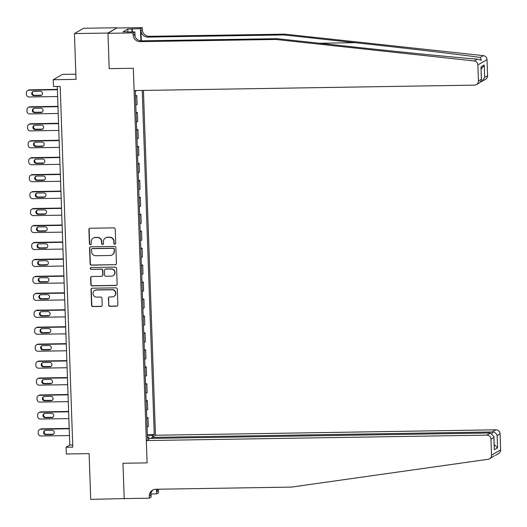 <?xml version="1.0" encoding="UTF-8"?>
<svg xmlns="http://www.w3.org/2000/svg" width="527" height="527" viewBox="0 0 527 527"><rect width="100%" height="100%" fill="white"/><g stroke="black" fill="none" stroke-linecap="round" stroke-linejoin="round"><path stroke-width="0.79" d="M114.827 244.264A0.935 0.916 -120.2 0 0 115.716 243.322L115.222 229.179A1.337 1.311 -120.2 0 0 113.865 227.868L90.183 228.244A1.337 1.311 -120.2 0 0 88.911 229.601L89.406 243.737A0.935 0.916 -120.2 0 0 90.796 244.535A0.935 0.916 -120.2 0 0 91.25 243.711L91.184 241.88A4.282 4.19 -120.2 0 1 95.242 237.552L97.218 237.525A4.282 4.19 -120.2 0 1 101.579 241.715L101.639 243.546A0.935 0.916 -120.2 0 0 103.035 244.344A0.935 0.916 -120.2 0 0 103.483 243.514L103.417 241.682A4.282 4.19 -120.2 0 1 107.482 237.361L109.451 237.328A4.282 4.19 -120.2 0 1 113.812 241.518L113.878 243.349A0.935 0.916 -120.2 0 0 114.827 244.264M105.479 237.914L105.723 237.769A4.282 4.19 -120.2 0 1 107.725 237.216L109.702 237.183A4.282 4.19 -120.2 0 1 114.063 241.373L114.122 243.204A0.935 0.916 -120.2 0 0 115.387 244.06M89.682 228.356A1.337 1.311 -120.2 0 0 89.155 229.456L89.649 243.599A0.935 0.916 -120.2 0 0 90.914 244.456M93.239 238.112L93.49 237.967A4.282 4.19 -120.2 0 1 95.492 237.413L97.462 237.381A4.282 4.19 -120.2 0 1 101.823 241.57L101.889 243.402A0.935 0.916 -120.2 0 0 103.147 244.258M108.588 304.995A1.337 1.311 -120.2 0 0 109.952 306.306L116.599 306.2A1.337 1.311 -120.2 0 0 117.87 304.85L117.317 289.139A1.337 1.311 -120.2 0 0 115.953 287.834L92.271 288.21A1.337 1.311 -120.2 0 0 91.006 289.56L91.553 305.271A1.337 1.311 -120.2 0 0 92.917 306.576L100.94 306.45A1.337 1.311 -120.2 0 0 102.212 305.1L101.975 298.374A1.337 1.311 -120.2 0 0 100.611 297.063L96.632 297.129A3.584 3.505 -120.2 0 1 94.708 290.476A3.584 3.505 -120.2 0 1 96.382 290.008L111.974 289.758A3.584 3.505 -120.2 0 1 113.898 296.418A3.584 3.505 -120.2 0 1 112.225 296.879L109.629 296.925A1.337 1.311 -120.2 0 0 108.358 298.275L108.839 304.85A1.337 1.311 -120.2 0 0 110.202 306.161L116.842 306.055A1.337 1.311 -120.2 0 0 117.343 305.95M107.949 33.056L109.194 68.648L133.324 68.266L134.102 90.572L474.557 85.13A4.091 3.999 -120.2 0 0 478.437 81L477.877 64.933A4.091 3.999 -120.2 0 0 474.208 60.954L275.819 39.459L140.103 41.633A6.818 6.667 59.8 0 1 133.166 34.96L133.094 32.924L107.963 33.326L117.099 27.74L107.949 33.056L74.445 33.59L76.04 79.353L53.253 79.722L53.49 86.5L60.19 86.395L72.792 447.1L66.086 447.212L66.323 453.991L89.109 453.622L90.71 499.392L124.701 498.575M150.985 492.923L151.13 497.139L149.339 498.186L124.207 498.588L122.975 463.259L124.22 498.858M107.963 33.326L109.194 68.648L133.324 68.266L147.105 462.877L122.975 463.259L147.105 462.877L146.322 440.565L486.783 435.124L490.472 432.977L150.017 438.418L146.322 440.565M115.15 264.804A1.337 1.311 -120.2 0 0 116.421 263.454L115.874 247.743A1.337 1.311 -120.2 0 0 114.511 246.438L90.828 246.814A1.337 1.311 -120.2 0 0 89.557 248.164L90.11 263.875A1.337 1.311 -120.2 0 0 91.467 265.18L115.4 264.659A1.337 1.311 -120.2 0 0 115.9 264.554M116.599 268.441L117.146 284.152A1.337 1.311 -120.2 0 1 115.874 285.502L92.192 285.878A1.337 1.311 -120.2 0 1 90.828 284.573L90.598 277.848A1.337 1.311 -120.2 0 1 91.863 276.497L101.467 276.346A1.337 1.311 -120.2 0 0 102.739 274.989L102.581 270.529A1.337 1.311 -120.2 0 0 101.224 269.225L91.224 269.383A0.935 0.916 -120.2 0 1 90.716 267.637A0.935 0.916 -120.2 0 1 91.158 267.518L115.235 267.136A1.337 1.311 -120.2 0 1 116.599 268.441M74.445 33.59L83.589 28.274L117.099 27.74M151.809 438.392L151.776 437.403L155.472 435.256L143.43 90.42M136.671 90.532L135.327 91.309L147.448 438.464L148.943 437.594L147.408 437.423M142.231 90.44L154.246 434.511L152.751 435.381L152.797 436.804M148.996 439.017L148.943 437.594M75.862 74.188L62.397 74.406L53.253 79.722M57.272 86.441L69.795 445.051L66.086 447.212M72.719 445.005L69.795 445.051M135.472 95.611L136.776 95.591L135.498 96.329M135.808 105.143L137.086 104.405L136.776 95.591M136.065 112.561L137.369 112.541L136.091 113.279M136.401 122.093L137.679 121.355L137.369 112.541M136.658 129.51L137.962 129.49L136.684 130.235M136.994 139.049L138.272 138.305L137.962 129.49M137.251 146.46L138.555 146.44L137.277 147.185M137.587 155.999L138.858 155.254L138.555 146.44M137.843 163.41L139.148 163.39L137.87 164.134M138.173 172.948L139.451 172.204L139.148 163.39M138.436 180.366L139.734 180.339L138.463 181.084M138.766 189.898L140.044 189.153L139.734 180.339M139.029 197.315L140.327 197.296L139.049 198.033M139.359 206.847L140.637 206.11L140.327 197.296M139.615 214.265L140.92 214.245L139.642 214.983M139.951 223.797L141.229 223.059L140.92 214.245M140.208 231.215L141.513 231.195L140.235 231.933M140.544 240.747L141.822 240.009L141.513 231.195M140.801 248.164L142.106 248.145L140.828 248.889M141.137 257.703L142.415 256.959L142.106 248.145M141.394 265.114L142.698 265.094L141.42 265.839M141.73 274.653L143.001 273.908L142.698 265.094M141.987 282.064L143.291 282.044L142.013 282.788M142.316 291.602L143.594 290.858L143.291 282.044M142.58 299.02L143.878 298.993L142.606 299.738M142.909 308.552L144.187 307.808L143.878 298.993M143.173 315.969L144.47 315.95L143.192 316.687M143.502 325.502L144.78 324.764L144.47 315.95M143.759 332.919L145.063 332.899L143.785 333.637M144.095 342.451L145.373 341.713L145.063 332.899M144.352 349.869L145.656 349.849L144.378 350.587M144.688 359.407L145.966 358.663L145.656 349.849M144.945 366.818L146.249 366.799L144.971 367.543M145.281 376.357L146.559 375.613L146.249 366.799M145.538 383.768L146.842 383.748L145.564 384.493M145.874 393.307L147.145 392.562L146.842 383.748M146.131 400.718L147.435 400.698L146.157 401.442M146.46 410.256L147.738 409.512L147.435 400.698M146.723 417.674L148.021 417.647L146.75 418.392M147.053 427.206L148.331 426.468L148.021 417.647M147.316 434.623L154.246 434.511M147.362 435.941L152.751 435.381M90.328 246.926A1.337 1.311 -120.2 0 0 89.807 248.019L90.354 263.731A1.337 1.311 -120.2 0 0 91.718 265.041L115.4 264.659M114.082 249.238A0.935 0.916 -120.2 0 0 113.127 248.322L92.344 248.652A0.935 0.916 -120.2 0 0 91.454 249.6L91.52 251.531A4.282 4.19 -120.2 0 0 95.881 255.72L110.09 255.496A4.282 4.19 -120.2 0 0 114.148 251.168L114.326 249.093A0.935 0.916 -120.2 0 0 113.377 248.177L113.127 248.322M91.902 248.777L92.153 248.632A0.935 0.916 -120.2 0 1 92.587 248.513L113.377 248.177M112.093 254.943L112.337 254.798A4.282 4.19 -120.2 0 0 114.399 251.023L114.148 251.168M114.326 249.093L114.399 251.023M91.369 276.603A1.337 1.311 -120.2 0 0 90.842 277.703L91.079 284.428A1.337 1.311 -120.2 0 0 92.442 285.739L116.124 285.357A1.337 1.311 -120.2 0 0 116.619 285.252M102.093 276.168L102.343 276.023A1.337 1.311 -120.2 0 0 102.989 274.85L102.831 270.391A1.337 1.311 -120.2 0 0 101.467 269.08L91.224 269.383M90.848 267.578A0.935 0.916 -120.2 0 0 91.467 269.238M111.434 276.181A3.584 3.505 -120.2 0 0 114.688 271.688A3.584 3.505 -120.2 0 0 111.19 269.06L105.696 269.152A1.337 1.311 -120.2 0 0 104.425 270.503L104.583 274.962A1.337 1.311 -120.2 0 0 105.94 276.273L111.434 276.181M113.107 275.72L113.358 275.575A3.584 3.505 -120.2 0 0 111.434 268.922L111.19 269.06M105.071 269.323L105.314 269.178A1.337 1.311 -120.2 0 1 105.94 269.007L111.434 268.922M109.129 297.03A1.337 1.311 -120.2 0 0 108.602 298.13L108.839 304.85M113.898 296.418L114.148 296.273A3.584 3.505 -120.2 0 0 112.225 289.613L111.974 289.758M94.708 290.476L94.959 290.331A3.584 3.505 -120.2 0 1 96.632 289.863L112.225 289.613M91.777 288.322A1.337 1.311 -120.2 0 0 91.25 289.415L91.803 305.126A1.337 1.311 -120.2 0 0 93.16 306.437L101.191 306.306A1.337 1.311 -120.2 0 0 101.685 306.2M57.377 89.392L29.552 89.84A2.727 2.668 59.8 0 0 28.28 90.196L27.661 90.552A2.727 2.668 -120.2 0 0 26.35 92.956L26.396 94.313A2.727 2.668 -120.2 0 0 29.176 96.981L57.627 96.527M27.661 90.552A2.727 2.668 -120.2 0 1 28.939 90.196L57.39 89.742M33.109 91.474A2.18 2.134 -120.2 0 0 34.571 95.321L41.007 95.222A2.18 2.134 -120.2 0 0 41.705 95.091M33.959 95.683L40.388 95.578A2.18 2.134 -120.2 0 0 42.371 92.838A2.18 2.134 -120.2 0 0 40.236 91.237L33.807 91.342A2.18 2.134 -120.2 0 0 31.818 94.083A2.18 2.134 -120.2 0 0 33.959 95.683L34.571 95.321M275.819 39.459L277.169 38.675L348.663 46.422C398.886 51.883 455.157 57.45 477.33 59.136L481.382 60.243L480.229 57.45C460.124 54.558 405.401 48.102 355.106 42.68L283.612 34.934L147.896 37.101A6.818 6.667 59.8 0 1 140.959 30.428L142.31 29.644L142.237 27.608L117.106 28.01M283.612 34.934L284.962 34.15L149.246 36.317A6.818 6.667 59.8 0 1 142.31 29.644M133.166 34.96L134.517 34.169A6.818 6.667 59.8 0 0 141.46 40.842L277.169 38.675M478.437 81L481.388 79.281L480.96 66.942L484.201 65.058L484.629 77.397L487.58 75.684L487.02 59.617L477.877 64.933M480.229 57.45L483.351 55.638L284.962 34.15M133.094 32.924L134.886 31.883L127.047 32.009M127.89 31.995L127.784 29.077L123.015 31.851L127.04 31.785M127.784 29.077L140.445 28.649L142.237 27.608M134.886 31.883L135.05 36.6M141.322 40.842L140.959 30.428M140.874 40.829L140.445 28.649M483.351 55.638A4.091 3.999 59.8 0 1 487.02 59.617M487.58 75.684A4.091 3.999 59.8 0 1 485.617 79.287L480.855 81.85M132.205 28.781L132.317 31.923M131.908 31.93L131.809 29.011M481.388 79.281L481.487 79.952L480.077 82.502L476.474 84.597M480.96 66.942L481.487 79.952M484.201 65.058L481.111 69.314M484.629 77.397L482.014 81.382M494.306 455.763L489.537 458.8A4.091 3.999 -120.2 0 0 491.507 455.196L500.65 449.88A4.091 3.999 59.8 0 1 498.687 453.483L495.38 455.4M489.537 458.8A4.091 3.999 -120.2 0 1 488.114 459.287L291.451 487.093L155.735 489.26A6.818 6.667 -120.2 0 0 149.273 496.151L149.339 498.186M155.472 435.256L495.927 429.815A4.091 3.999 59.8 0 1 500.09 433.813L497.132 435.533L497.567 447.871L494.326 449.755L493.898 437.417L490.947 439.129L491.507 455.196M500.09 433.813L500.65 449.88M158.555 489.214A6.818 6.667 -120.2 0 0 158.416 490.835L158.489 492.87L156.697 493.911L156.532 489.247M151.025 494.003L156.697 493.911M151.776 437.403L492.231 431.962L495.927 429.815M157.408 489.234A6.818 6.667 -120.2 0 0 157.059 491.619L156.98 489.24M490.947 439.129A4.091 3.999 -120.2 0 0 486.783 435.124M153.245 489.794A6.818 6.667 -120.2 0 0 150.623 495.36L149.273 496.151M497.132 435.533C496.348 433.346 494.715 432.153 492.231 431.962L492.284 433.471M497.567 447.871L494.214 444.538M494.326 449.755L493.937 436.587L490.472 432.977M493.898 437.417L493.937 436.587M57.97 106.349L30.144 106.79A2.727 2.668 59.8 0 0 28.873 107.146L28.254 107.501A2.727 2.668 -120.2 0 0 26.943 109.906L26.989 111.263A2.727 2.668 -120.2 0 0 29.762 113.931L58.214 113.476M28.254 107.501A2.727 2.668 -120.2 0 1 29.525 107.152L57.977 106.698M33.702 108.424A2.18 2.134 -120.2 0 0 35.164 112.271L41.6 112.172A2.18 2.134 -120.2 0 0 42.298 112.04M34.545 112.633L40.981 112.528A2.18 2.134 -120.2 0 0 42.964 109.787A2.18 2.134 -120.2 0 0 40.829 108.193L34.393 108.292A2.18 2.134 -120.2 0 0 32.41 111.032A2.18 2.134 -120.2 0 0 34.545 112.633L35.164 112.271M58.556 123.298L30.737 123.74A2.727 2.668 59.8 0 0 29.459 124.095L28.847 124.451A2.727 2.668 -120.2 0 0 27.536 126.855L27.582 128.213A2.727 2.668 -120.2 0 0 30.355 130.88L58.807 130.426M28.847 124.451A2.727 2.668 -120.2 0 1 30.118 124.102L58.569 123.647M34.295 125.373A2.18 2.134 -120.2 0 0 35.757 129.227L42.193 129.122A2.18 2.134 -120.2 0 0 42.885 128.99M35.138 129.583L41.574 129.477A2.18 2.134 -120.2 0 0 43.557 126.737A2.18 2.134 -120.2 0 0 41.422 125.143L34.986 125.242A2.18 2.134 -120.2 0 0 33.003 127.982A2.18 2.134 -120.2 0 0 35.138 129.583L35.757 129.227M59.149 140.248L31.33 140.689A2.727 2.668 59.8 0 0 30.052 141.045L29.433 141.407A2.727 2.668 -120.2 0 0 28.129 143.805L28.175 145.162A2.727 2.668 -120.2 0 0 30.948 147.83L59.399 147.376M29.433 141.407A2.727 2.668 -120.2 0 1 30.711 141.052L59.162 140.597M34.881 142.323A2.18 2.134 -120.2 0 0 36.35 146.177L42.786 146.071A2.18 2.134 -120.2 0 0 43.477 145.939M35.731 146.532L42.167 146.434A2.18 2.134 -120.2 0 0 44.149 143.693A2.18 2.134 -120.2 0 0 42.015 142.092L35.579 142.191A2.18 2.134 -120.2 0 0 33.596 144.932A2.18 2.134 -120.2 0 0 35.731 146.532L36.35 146.177M59.742 157.198L31.923 157.645A2.727 2.668 59.8 0 0 30.645 157.995L30.026 158.357A2.727 2.668 -120.2 0 0 28.715 160.755L28.768 162.112A2.727 2.668 -120.2 0 0 31.541 164.78L59.992 164.325M30.026 158.357A2.727 2.668 -120.2 0 1 31.304 158.001L59.755 157.547M35.474 159.273A2.18 2.134 -120.2 0 0 36.943 163.126L43.372 163.021A2.18 2.134 -120.2 0 0 44.07 162.889M36.323 163.482L42.759 163.383A2.18 2.134 -120.2 0 0 44.742 160.643A2.18 2.134 -120.2 0 0 42.608 159.042L36.172 159.147A2.18 2.134 -120.2 0 0 34.189 161.888A2.18 2.134 -120.2 0 0 36.323 163.482L36.943 163.126M60.335 174.147L32.516 174.595A2.727 2.668 59.8 0 0 31.238 174.944L30.619 175.307A2.727 2.668 -120.2 0 0 29.308 177.704L29.354 179.061A2.727 2.668 -120.2 0 0 32.134 181.729L60.585 181.275M30.619 175.307A2.727 2.668 -120.2 0 1 31.897 174.951L60.348 174.496M36.067 176.229A2.18 2.134 -120.2 0 0 37.536 180.076L43.965 179.97A2.18 2.134 -120.2 0 0 44.663 179.845M36.916 180.432L43.352 180.333A2.18 2.134 -120.2 0 0 45.335 177.592A2.18 2.134 -120.2 0 0 43.194 175.992L36.765 176.097A2.18 2.134 -120.2 0 0 34.782 178.837A2.18 2.134 -120.2 0 0 36.916 180.432L37.536 180.076M60.928 191.097L33.109 191.545A2.727 2.668 59.8 0 0 31.831 191.9L31.212 192.256A2.727 2.668 -120.2 0 0 29.901 194.661L29.947 196.011A2.727 2.668 -120.2 0 0 32.727 198.686L61.178 198.231M31.212 192.256A2.727 2.668 -120.2 0 1 32.49 191.9L60.941 191.446M36.659 193.178A2.18 2.134 -120.2 0 0 38.122 197.026L44.558 196.927A2.18 2.134 -120.2 0 0 45.256 196.795M37.509 197.388L43.939 197.282A2.18 2.134 -120.2 0 0 45.921 194.542A2.18 2.134 -120.2 0 0 43.787 192.941L37.358 193.047A2.18 2.134 -120.2 0 0 35.375 195.787A2.18 2.134 -120.2 0 0 37.509 197.388L38.122 197.026M61.521 208.046L33.695 208.494A2.727 2.668 59.8 0 0 32.424 208.85L31.804 209.206A2.727 2.668 -120.2 0 0 30.494 211.61L30.54 212.967A2.727 2.668 -120.2 0 0 33.32 215.635L61.771 215.181M31.804 209.206A2.727 2.668 -120.2 0 1 33.082 208.85L61.534 208.396M37.252 210.128A2.18 2.134 -120.2 0 0 38.715 213.975L45.151 213.876A2.18 2.134 -120.2 0 0 45.849 213.745M38.102 214.337L44.531 214.232A2.18 2.134 -120.2 0 0 46.514 211.492A2.18 2.134 -120.2 0 0 44.38 209.891L37.951 209.996A2.18 2.134 -120.2 0 0 35.961 212.737A2.18 2.134 -120.2 0 0 38.102 214.337L38.715 213.975M62.114 225.003L34.288 225.444A2.727 2.668 59.8 0 0 33.017 225.8L32.397 226.155A2.727 2.668 -120.2 0 0 31.086 228.56L31.133 229.917A2.727 2.668 -120.2 0 0 33.906 232.585L62.357 232.13M32.397 226.155A2.727 2.668 -120.2 0 1 33.669 225.806L62.12 225.352M37.845 227.078A2.18 2.134 -120.2 0 0 39.308 230.925L45.744 230.826A2.18 2.134 -120.2 0 0 46.442 230.694M38.688 231.287L45.124 231.182A2.18 2.134 -120.2 0 0 47.107 228.441A2.18 2.134 -120.2 0 0 44.973 226.847L38.537 226.946A2.18 2.134 -120.2 0 0 36.554 229.686A2.18 2.134 -120.2 0 0 38.688 231.287L39.308 230.925M62.7 241.952L34.881 242.394A2.727 2.668 59.8 0 0 33.603 242.749L32.99 243.105A2.727 2.668 -120.2 0 0 31.679 245.51L31.725 246.867A2.727 2.668 -120.2 0 0 34.499 249.534L62.95 249.08M32.99 243.105A2.727 2.668 -120.2 0 1 34.262 242.756L62.713 242.301M38.438 244.027A2.18 2.134 -120.2 0 0 39.9 247.881L46.336 247.776A2.18 2.134 -120.2 0 0 47.028 247.644M39.281 248.237L45.717 248.131A2.18 2.134 -120.2 0 0 47.7 245.391A2.18 2.134 -120.2 0 0 45.566 243.797L39.13 243.896A2.18 2.134 -120.2 0 0 37.147 246.636A2.18 2.134 -120.2 0 0 39.281 248.237L39.9 247.881M63.293 258.902L35.474 259.343A2.727 2.668 59.8 0 0 34.196 259.699L33.576 260.061A2.727 2.668 -120.2 0 0 32.272 262.459L32.318 263.816A2.727 2.668 -120.2 0 0 35.092 266.484L63.543 266.03M33.576 260.061A2.727 2.668 -120.2 0 1 34.854 259.706L63.306 259.251M39.024 260.977A2.18 2.134 -120.2 0 0 40.493 264.831L46.929 264.725A2.18 2.134 -120.2 0 0 47.621 264.594M39.874 265.186L46.31 265.088A2.18 2.134 -120.2 0 0 48.293 262.347A2.18 2.134 -120.2 0 0 46.159 260.746L39.723 260.852A2.18 2.134 -120.2 0 0 37.74 263.592A2.18 2.134 -120.2 0 0 39.874 265.186L40.493 264.831M63.886 275.852L36.067 276.3A2.727 2.668 59.8 0 0 34.789 276.649L34.169 277.011A2.727 2.668 -120.2 0 0 32.858 279.409L32.911 280.766A2.727 2.668 -120.2 0 0 35.684 283.434L64.136 282.979M34.169 277.011A2.727 2.668 -120.2 0 1 35.447 276.655L63.899 276.201M39.617 277.927A2.18 2.134 -120.2 0 0 41.086 281.78L47.516 281.675A2.18 2.134 -120.2 0 0 48.214 281.55M40.467 282.136L46.903 282.037A2.18 2.134 -120.2 0 0 48.886 279.297A2.18 2.134 -120.2 0 0 46.751 277.696L40.316 277.801A2.18 2.134 -120.2 0 0 38.333 280.542A2.18 2.134 -120.2 0 0 40.467 282.136L41.086 281.78M64.478 292.801L36.659 293.249A2.727 2.668 59.8 0 0 35.381 293.598L34.762 293.961A2.727 2.668 -120.2 0 0 33.451 296.358L33.497 297.715A2.727 2.668 -120.2 0 0 36.277 300.383L64.729 299.929M34.762 293.961A2.727 2.668 -120.2 0 1 36.04 293.605L64.492 293.15M40.21 294.883A2.18 2.134 -120.2 0 0 41.679 298.73L48.109 298.625A2.18 2.134 -120.2 0 0 48.807 298.499M41.06 299.092L47.489 298.987A2.18 2.134 -120.2 0 0 49.479 296.246A2.18 2.134 -120.2 0 0 47.338 294.646L40.908 294.751A2.18 2.134 -120.2 0 0 38.926 297.491A2.18 2.134 -120.2 0 0 41.06 299.092L41.679 298.73M65.071 309.751L37.252 310.199A2.727 2.668 59.8 0 0 35.974 310.555L35.355 310.91A2.727 2.668 -120.2 0 0 34.044 313.315L34.09 314.665A2.727 2.668 -120.2 0 0 36.87 317.34L65.322 316.885M35.355 310.91A2.727 2.668 -120.2 0 1 36.633 310.555L65.084 310.1M40.803 311.832A2.18 2.134 -120.2 0 0 42.265 315.68L48.701 315.581A2.18 2.134 -120.2 0 0 49.4 315.449M41.653 316.042L48.082 315.936A2.18 2.134 -120.2 0 0 50.065 313.196A2.18 2.134 -120.2 0 0 47.931 311.595L41.501 311.701A2.18 2.134 -120.2 0 0 39.518 314.441A2.18 2.134 -120.2 0 0 41.653 316.042L42.265 315.68M65.664 326.707L37.839 327.148A2.727 2.668 59.8 0 0 36.567 327.504L35.948 327.86A2.727 2.668 -120.2 0 0 34.637 330.264L34.683 331.621A2.727 2.668 -120.2 0 0 37.463 334.289L65.915 333.835M35.948 327.86A2.727 2.668 -120.2 0 1 37.226 327.511L65.677 327.056M41.396 328.782A2.18 2.134 -120.2 0 0 42.858 332.629L49.294 332.53A2.18 2.134 -120.2 0 0 49.993 332.399M42.246 332.992L48.675 332.886A2.18 2.134 -120.2 0 0 50.658 330.146A2.18 2.134 -120.2 0 0 48.524 328.545L42.094 328.65A2.18 2.134 -120.2 0 0 40.105 331.391A2.18 2.134 -120.2 0 0 42.246 332.992L42.858 332.629M66.257 343.657L38.431 344.098A2.727 2.668 59.8 0 0 37.16 344.454L36.541 344.81A2.727 2.668 -120.2 0 0 35.23 347.214L35.276 348.571A2.727 2.668 -120.2 0 0 38.049 351.239L66.501 350.784M36.541 344.81A2.727 2.668 -120.2 0 1 37.812 344.46L66.264 344.006M41.989 345.732A2.18 2.134 -120.2 0 0 43.451 349.579L49.887 349.48A2.18 2.134 -120.2 0 0 50.585 349.348M42.832 349.941L49.268 349.836A2.18 2.134 -120.2 0 0 51.251 347.095A2.18 2.134 -120.2 0 0 49.116 345.501L42.68 345.6A2.18 2.134 -120.2 0 0 40.698 348.34A2.18 2.134 -120.2 0 0 42.832 349.941L43.451 349.579M66.843 360.606L39.024 361.048A2.727 2.668 59.8 0 0 37.746 361.403L37.134 361.766A2.727 2.668 -120.2 0 0 35.823 364.164L35.869 365.521A2.727 2.668 -120.2 0 0 38.642 368.189L67.094 367.734M37.134 361.766A2.727 2.668 -120.2 0 1 38.405 361.41L66.857 360.955M42.582 362.681A2.18 2.134 -120.2 0 0 44.044 366.535L50.48 366.43A2.18 2.134 -120.2 0 0 51.172 366.298M43.425 366.891L49.861 366.792A2.18 2.134 -120.2 0 0 51.844 364.045A2.18 2.134 -120.2 0 0 49.709 362.451L43.273 362.55A2.18 2.134 -120.2 0 0 41.29 365.29A2.18 2.134 -120.2 0 0 43.425 366.891L44.044 366.535M67.436 377.556L39.617 377.997A2.727 2.668 59.8 0 0 38.339 378.353L37.72 378.715A2.727 2.668 -120.2 0 0 36.416 381.113L36.462 382.47A2.727 2.668 -120.2 0 0 39.235 385.138L67.687 384.684M37.72 378.715A2.727 2.668 -120.2 0 1 38.998 378.36L67.449 377.905M43.168 379.631A2.18 2.134 -120.2 0 0 44.637 383.485L51.073 383.379A2.18 2.134 -120.2 0 0 51.765 383.248M44.018 383.84L50.454 383.742A2.18 2.134 -120.2 0 0 52.436 381.001A2.18 2.134 -120.2 0 0 50.302 379.4L43.866 379.506A2.18 2.134 -120.2 0 0 41.883 382.246A2.18 2.134 -120.2 0 0 44.018 383.84L44.637 383.485M68.029 394.506L40.21 394.954A2.727 2.668 59.8 0 0 38.932 395.303L38.313 395.665A2.727 2.668 -120.2 0 0 37.002 398.063L37.055 399.42A2.727 2.668 -120.2 0 0 39.828 402.088L68.279 401.633M38.313 395.665A2.727 2.668 -120.2 0 1 39.591 395.309L68.042 394.855M43.761 396.581A2.18 2.134 -120.2 0 0 45.23 400.434L51.659 400.329A2.18 2.134 -120.2 0 0 52.357 400.204M44.611 400.79L51.047 400.691A2.18 2.134 -120.2 0 0 53.029 397.951A2.18 2.134 -120.2 0 0 50.895 396.35L44.459 396.456A2.18 2.134 -120.2 0 0 42.476 399.196A2.18 2.134 -120.2 0 0 44.611 400.79L45.23 400.434M68.622 411.455L40.803 411.903A2.727 2.668 59.8 0 0 39.525 412.252L38.906 412.615A2.727 2.668 -120.2 0 0 37.595 415.012L37.641 416.37A2.727 2.668 -120.2 0 0 40.421 419.044L68.872 418.59M38.906 412.615A2.727 2.668 -120.2 0 1 40.184 412.259L68.635 411.804M44.354 413.537A2.18 2.134 -120.2 0 0 45.823 417.384L52.252 417.279A2.18 2.134 -120.2 0 0 52.95 417.153M45.203 417.746L51.633 417.641A2.18 2.134 -120.2 0 0 53.622 414.901A2.18 2.134 -120.2 0 0 51.481 413.3L45.052 413.405A2.18 2.134 -120.2 0 0 43.069 416.146A2.18 2.134 -120.2 0 0 45.203 417.746L45.823 417.384M69.215 428.405L41.396 428.853A2.727 2.668 59.8 0 0 40.118 429.209L39.499 429.564A2.727 2.668 -120.2 0 0 38.188 431.969L38.234 433.319A2.727 2.668 -120.2 0 0 41.014 435.994L69.465 435.539M39.499 429.564A2.727 2.668 -120.2 0 1 40.777 429.209L69.228 428.754M44.947 430.487A2.18 2.134 -120.2 0 0 46.409 434.334L52.845 434.235A2.18 2.134 -120.2 0 0 53.543 434.103M45.796 434.696L52.226 434.591A2.18 2.134 -120.2 0 0 54.209 431.85A2.18 2.134 -120.2 0 0 52.074 430.249L45.645 430.355A2.18 2.134 -120.2 0 0 43.662 433.095A2.18 2.134 -120.2 0 0 45.796 434.696L46.409 434.334M28.939 90.196L29.552 89.84M41.007 95.222L40.388 95.578M355.106 42.68L319.395 43.247M147.896 37.101L149.246 36.317M141.46 40.842L140.103 41.633M474.208 60.954L477.33 59.136M157.059 491.619L158.416 490.835M29.525 107.152L30.144 106.79M41.6 112.172L40.981 112.528M30.118 124.102L30.737 123.74M42.193 129.122L41.574 129.477M30.711 141.052L31.33 140.689M42.786 146.071L42.167 146.434M31.304 158.001L31.923 157.645M43.372 163.021L42.759 163.383M31.897 174.951L32.516 174.595M43.965 179.97L43.352 180.333M32.49 191.9L33.109 191.545M44.558 196.927L43.939 197.282M33.082 208.85L33.695 208.494M45.151 213.876L44.531 214.232M33.669 225.806L34.288 225.444M45.744 230.826L45.124 231.182M34.262 242.756L34.881 242.394M46.336 247.776L45.717 248.131M34.854 259.706L35.474 259.343M46.929 264.725L46.31 265.088M35.447 276.655L36.067 276.3M47.516 281.675L46.903 282.037M36.04 293.605L36.659 293.249M48.109 298.625L47.489 298.987M36.633 310.555L37.252 310.199M48.701 315.581L48.082 315.936M37.226 327.511L37.839 327.148M49.294 332.53L48.675 332.886M37.812 344.46L38.431 344.098M49.887 349.48L49.268 349.836M38.405 361.41L39.024 361.048M50.48 366.43L49.861 366.792M38.998 378.36L39.617 377.997M51.073 383.379L50.454 383.742M39.591 395.309L40.21 394.954M51.659 400.329L51.047 400.691M40.184 412.259L40.803 411.903M52.252 417.279L51.633 417.641M40.777 429.209L41.396 428.853M52.845 434.235L52.226 434.591"/></g></svg>
